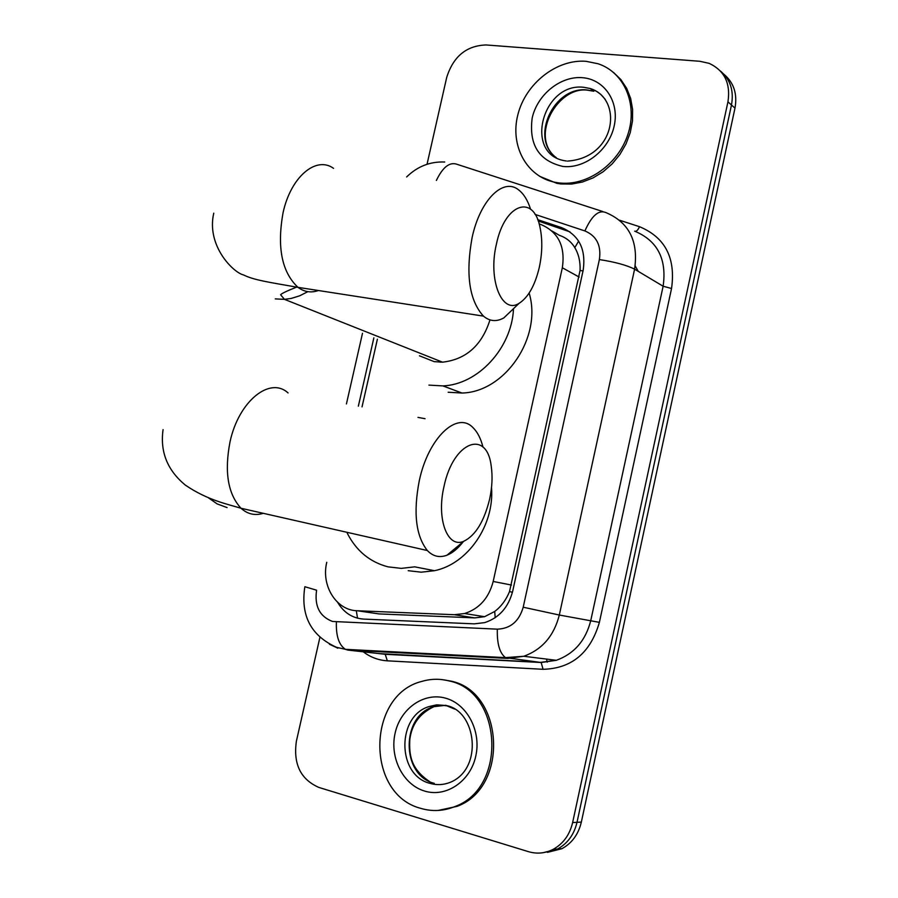 <?xml version="1.0" encoding="UTF-8"?>
<svg xmlns="http://www.w3.org/2000/svg" width="898" height="898" viewBox="0 0 898 898"><rect width="100%" height="100%" fill="white"/><g stroke="black" fill="none" stroke-linecap="round" stroke-linejoin="round"><path stroke-width="1.35" d="M372.894 613.031L379.035 613.918L474.795 617.891L484.561 616.702L494.708 611.459C501.174 606.565 506.113 599.943 509.514 591.58L580.074 270.478C580.445 261.733 578.682 254.123 574.799 247.624C571.251 241.719 566.077 237.6 559.274 235.276L551.989 230.999M326.771 562.316C320.912 585.597 336.301 610.483 357.292 610.752L454.399 614.715L464.603 613.525C479.319 608.754 488.838 598.068 493.182 581.466L562.328 267.761C565.493 246.411 558.343 231.987 540.865 224.489L539.114 223.905M377.385 339.208L362.04 406.85M427.033 164.267L446.699 77.43C453.31 56.439 466.444 45.618 486.087 44.956L699.89 61.289L709.106 63.343C724.484 70.527 730.759 83.357 727.941 101.844L572.632 822.546L577.01 822.321C574.091 834.612 567.581 843.525 557.467 849.07L542.942 852.73L557.467 849.07C567.581 843.525 574.091 834.612 577.01 822.321L731.477 104.999L577.01 822.321L581.343 822.085C578.447 834.321 571.959 843.2 561.879 848.711L547.421 852.359M720.477 71.077C730.366 79.484 734.036 90.788 731.477 104.999C734.036 90.788 730.366 79.484 720.477 71.077M724.024 74.343C733.868 82.728 737.516 93.987 734.979 108.13L581.343 822.085M572.632 822.546C569.702 834.904 563.158 843.862 553 849.429C545.075 853.392 536.892 854.144 528.451 851.663L318.869 787.434C300.628 779.408 293.13 764.007 296.385 741.209L319.879 637.457M337.659 602.39C343.833 612.705 352.487 618.273 363.634 619.092L474.234 623.852L484.707 622.617C499.153 617.846 508.493 607.317 512.724 591.052L583.128 270.466C586.237 249.352 579.098 235.085 561.71 227.665L537.655 219.651M538.16 220.975L570.005 231.886M559.218 182.945L555.312 182.339C526.598 176.906 509.75 145.588 517.899 114.574C525.667 83.492 556.771 58.886 586.125 61.322L598.09 63.758C624.132 72.255 637.939 104.056 627.96 134.229C618.273 164.469 586.955 186.335 559.218 182.945M613.469 72.39L620.9 79.608L626.714 88.419L630.665 98.499L632.619 109.511L632.484 121.028L630.25 132.646L626.018 143.916L619.923 154.445L612.212 163.829L603.164 171.731L593.118 177.86L582.443 182.025L571.532 184.068L560.779 183.955L556.895 183.349L539.53 176.277M420.836 808.38C365.149 794.225 366.833 694.603 421.981 681.369C430.95 678.742 439.975 678.596 449.034 680.92C502.072 691.28 507.74 787.22 455.331 806.393C443.926 811.13 432.432 811.792 420.836 808.38M441.749 679.573L450.818 681.088C503.8 691.426 509.469 787.198 457.138 806.337L437.955 810.479M496.403 244.177C487.805 279.839 501.937 314.67 519.111 303.311C528.271 297.406 535.006 285.407 539.316 267.301C542.313 253.157 542.583 240.002 540.113 227.834C533.973 193.744 504.822 203.015 496.403 244.177M515.811 306.465L503.845 317.903C496.515 321.978 489.724 321.383 483.45 316.118C469.25 300.482 465.467 274.317 472.101 237.6C480.161 199.704 503.576 177.007 518.887 190.107C523.86 194.047 527.755 200.411 530.561 209.189M419.467 355.821L434.183 361.636L442.534 362.175C466.073 359.458 481.889 345.371 489.982 319.89M440.289 362.197L439.829 361.097M513.476 309.462C511.4 348.604 477.747 384.613 442.927 385.904L428.918 385.119M529.146 293.074C542.471 337.132 505.08 392.19 461.976 393.032L448.147 392.246M444.005 486.48C436.248 519.044 447.507 548.667 463.772 541.269C475.513 535.489 484.123 521.446 489.623 499.165C492.16 487.389 492.699 476.456 491.251 466.354C487.019 428.817 453.243 441.311 444.005 486.48M463.289 541.674C458.059 548.431 452.626 552.944 446.98 555.2C439.571 557.984 433.027 556.434 427.347 550.53C415.83 535.915 413.136 512.657 419.276 480.744C428.335 437.685 457.295 410.622 473.089 427.74C477.534 432.095 480.823 438.561 482.978 447.125M389.631 541.977L397.387 543.739M491.52 487.558C494.562 525.24 467.779 563.944 434.475 570.701L414.719 566.84L401.294 568.378L388.116 566.863C369.976 562.17 356.36 550.945 347.257 533.21M417.974 417.379L425.091 418.715M434.475 570.701L421.229 572.183L408.22 570.69M357.539 618.183L356.293 610.685M583.027 270.938L580.074 270.478M574.799 247.624L578.638 241.124M512.432 592.265L509.514 591.58M495.191 617.701L494.708 611.459M579.154 277.055L562.328 267.761M511.49 585.047L493.182 581.466M474.795 617.891L454.399 614.715M379.035 613.918L357.292 610.752M638.186 271.319L635.212 265.909M734.979 108.13L727.941 101.844M304.86 586.72L316.59 590.211C314.334 606.094 319.632 616.511 332.507 621.461L497.335 629.161C510.468 628.656 519.089 621.349 523.208 607.216L599.37 259.578C601.447 245.48 596.62 235.927 584.89 230.932L535.028 214.398M584.89 230.932C591.602 215.947 598.472 209.784 605.521 212.422C628.926 222.165 638.624 241.079 634.594 269.175L559.308 615.029C554.021 635.806 542.19 649.546 523.815 656.27L507.74 658.402L347.919 650.085L345.427 649.333C338.916 645.011 335.908 635.907 336.402 622.033M380.37 653.665L540.675 662.342L556.333 660.299C574.204 653.823 585.687 640.555 590.783 620.496L663.128 286.226C666.978 259.062 657.493 240.698 634.662 231.156C636.3 231.74 637.917 230.258 639.488 226.689C665.16 237.364 675.846 257.973 671.547 288.505L599.393 622.359C590.48 652.891 571.7 668.539 543.077 669.302L387.33 660.827C378.462 660.277 370.425 657.257 363.207 651.768M347.919 650.085L385.22 654.294L541.168 662.511L505.507 657.628C499.647 653.16 496.92 643.675 497.335 629.161M619.642 220.246L639.488 226.689M362.006 650.826L361.209 650.152M599.37 259.578C615.007 261.992 626.748 265.179 634.594 269.175L663.128 286.226L671.547 288.505M436.383 180.431C442.894 166.893 449.876 161.55 457.329 164.413L602.749 211.524M337.861 648.199L329.476 644.259M523.208 607.216L559.308 615.029L599.393 622.359M373.871 337.828L358.358 406.165M543.077 669.302L541.168 662.511L556.333 660.299L523.815 656.27L505.507 657.628L345.427 649.333L336.458 647.278C310.966 635.728 300.426 615.579 304.837 586.809M387.33 660.827L385.22 654.294L378.586 653.463M547.196 662.185L546.59 659.098M391.629 652.363L391.472 651.724M566.155 230.303L561.71 227.665M566.234 160.978L564.258 160.663C523.568 153.479 542.863 81.954 583.936 87.319L590.278 88.543L596.418 91.248L600.762 94.38L605.286 99.397M562.866 166.433C538.968 160.888 528.742 144.769 532.177 118.087C537.24 94.66 560.577 75.746 582.499 77.699C604.5 79.305 619.62 101.934 614.176 125.989C609.057 150.078 584.733 169.06 562.866 166.433M556.266 157.621C529.326 138.719 553.841 85.411 587.472 90.025L593.791 91.248L590.278 88.543C623.01 98.6 616.69 157.734 567.424 161.101M434.273 783.337C400.8 775.243 400.912 715.347 434.037 706.647L429.816 706.367L436.664 704.851L446.149 705.525C476.524 710.846 483.629 768.924 450.111 782.383C443.466 784.975 436.776 785.312 430.03 783.37C396.467 775.243 396.602 715.1 429.816 706.367L438.157 704.908L446.553 705.794M424.664 791.082C403.067 784.785 389.474 757.676 395.109 733.206C400.418 708.634 423.665 692.145 445.24 698.083C466.881 703.65 481.485 730.871 475.783 756.071C470.406 781.361 446.16 797.738 424.664 791.082M447.148 705.951L454.68 709.094M429.412 781.451C410.42 768.565 409.129 754.668 409.802 739.626C411.699 724.293 419.781 713.304 434.037 706.647L445.902 705.278M333.562 168.364C316.163 155.623 290.907 176.726 283.106 212.512C276.831 247.197 281.792 272.139 297.979 287.349C304.355 292.018 311.157 293.074 318.397 290.514M275.282 298.899L284.464 299.348L291.255 298.417L299.685 295.812L307.846 291.648M288.067 392.942C270.017 376.172 238.812 401.036 230.068 441.625C224.219 471.731 227.868 493.945 241.023 508.268C247.59 514.184 255.01 515.867 263.271 513.319M208.314 497.728L217.125 503.901L227.071 507.583M484.561 616.702L464.603 613.525M561.879 848.711L553 849.429M444.735 162.01C430.097 161.438 417.402 166.411 406.659 176.94M362.489 333.326L346.437 403.92M555.312 182.339L556.895 183.349M593.791 91.248L587.797 90.227C558.04 85.692 529.248 136.361 555.671 157.273M455.331 806.393L457.138 806.337M519.111 303.311L503.845 317.903M213.746 213.174C206.181 246.142 233.727 272.779 243.448 274.911C253.887 280.008 267.076 281.95 297.979 287.349L483.45 316.118M442.927 385.904L461.976 393.032M442.534 362.175L284.464 299.348L280.625 294.769C281.557 293.5 286.9 290.941 296.666 287.113M463.772 541.269L446.98 555.2M163.077 429.614C159.967 451.84 167.398 470.339 185.347 485.1C207.483 500.287 228.036 504.272 241.023 508.268L427.347 550.53"/></g></svg>

